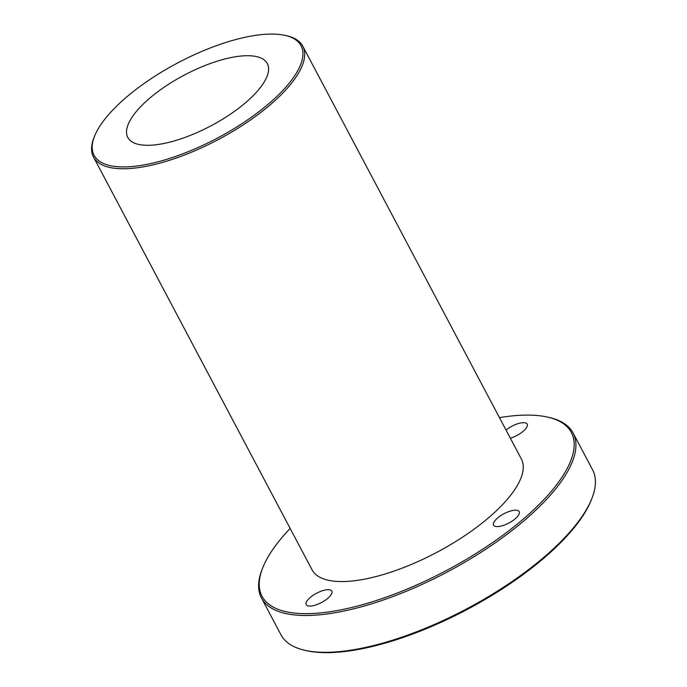 <?xml version="1.0" encoding="UTF-8"?>
<svg xmlns="http://www.w3.org/2000/svg" width="687" height="687" viewBox="0 0 687 687"><rect width="100%" height="100%" fill="white"/><g stroke="black" fill="none" stroke-linecap="round" stroke-linejoin="round"><path stroke-width="1.03" d="M268.84 103.694A117.099 42.508 152.1 0 1 145.275 164.691A117.099 42.508 152.1 0 1 94.505 136.335A117.099 42.508 152.1 0 1 177.667 62.938A117.099 42.508 152.1 0 1 285.122 35.406A117.099 42.508 152.1 0 1 268.84 103.694M94.505 136.335L93.913 137.821A118.413 42.989 -27.9 0 0 93.484 156.997A118.413 42.989 -27.9 0 0 164.708 161.763A118.413 42.989 -27.9 0 0 270.214 104.819A118.413 42.989 -27.9 0 0 302.778 46.184A118.413 42.989 -27.9 0 0 286.677 35.758L285.122 35.406M93.484 156.997L312.044 569.789A118.413 42.989 -27.9 0 0 436.812 552.365A118.413 42.989 -27.9 0 0 521.339 458.968L302.778 46.184M149.508 98.353A78.945 28.656 -27.9 0 0 127.791 137.443A78.945 28.656 -27.9 0 0 210.969 125.833A78.945 28.656 -27.9 0 0 267.329 63.565A78.945 28.656 -27.9 0 0 219.84 60.387A78.945 28.656 -27.9 0 0 149.508 98.353M573.078 432.965L592.58 469.805A176.301 64.003 152.1 0 1 591.936 498.358A176.301 64.003 152.1 0 1 544.087 557.105A176.301 64.003 152.1 0 1 304.942 650.314A176.301 64.003 152.1 0 1 280.966 634.797L261.455 597.956A176.301 64.003 -27.9 0 0 367.502 605.049A176.301 64.003 -27.9 0 0 524.585 520.265A176.301 64.003 -27.9 0 0 573.078 432.965A176.301 64.003 -27.9 0 0 549.093 417.447L547.539 417.095A174.987 63.522 152.1 0 1 523.211 519.149A174.987 63.522 152.1 0 1 338.562 610.305A174.987 63.522 152.1 0 1 262.683 567.917A174.987 63.522 152.1 0 1 290.163 528.449M304.942 650.314L306.496 650.666A174.987 63.522 -27.9 0 0 543.864 558.153A174.987 63.522 -27.9 0 0 591.352 499.844L591.936 498.358M262.683 567.917L262.099 569.403A176.301 64.003 -27.9 0 0 261.455 597.956M499.458 417.636A174.987 63.522 152.1 0 1 547.539 417.095M496.804 526.594A14.47 5.256 152.1 0 1 493.601 525.169A14.47 5.256 152.1 0 1 503.932 513.747A14.47 5.256 152.1 0 1 519.183 511.617A14.47 5.256 152.1 0 1 512.253 521.012A14.47 5.256 152.1 0 1 496.804 526.594M506.044 430.071A14.47 5.256 152.1 0 1 527.161 424.102A14.47 5.256 152.1 0 1 510.347 438.203M309.425 606.089A14.47 5.256 152.1 0 1 306.23 604.654A14.47 5.256 152.1 0 1 316.561 593.242A14.47 5.256 152.1 0 1 331.812 591.112A14.47 5.256 152.1 0 1 324.874 600.507A14.47 5.256 152.1 0 1 309.425 606.089"/></g></svg>

